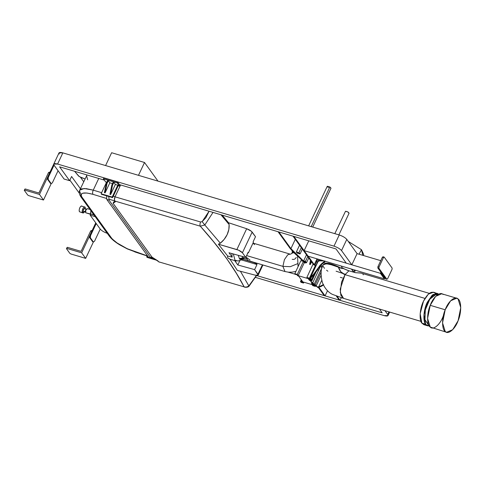 <?xml version="1.0" encoding="UTF-8"?>
<svg xmlns="http://www.w3.org/2000/svg" width="485" height="485" viewBox="0 0 485 485"><rect width="100%" height="100%" fill="white"/><g stroke="black" fill="none" stroke-linecap="round" stroke-linejoin="round"><path stroke-width="0.73" d="M47.627 177.128L48.324 177.334L54.047 165.173L48.324 177.334L48.167 179.426L51.18 183.597L52.338 182.893L58.061 170.732L52.338 182.893L51.18 183.597L48.167 179.426L47.475 179.22L47.627 177.128L53.708 164.215L47.627 177.128L47.475 179.22L50.488 183.391L47.475 179.22L48.167 179.426L48.324 177.334L47.627 177.128M50.488 183.391L51.18 183.597L50.488 183.391M89.81 235.492L90.507 235.698L96.23 223.536L90.507 235.698L90.349 237.789L93.362 241.954L94.52 241.251L100.243 229.09L94.52 241.251L93.362 241.954L90.349 237.789L89.658 237.583L89.81 235.492L95.751 222.87L89.81 235.492L89.658 237.583L92.665 241.748L89.658 237.583L90.349 237.789L90.507 235.698L89.81 235.492M92.665 241.748L93.362 241.954L92.665 241.748M250.03 260.063L245.925 257.068L247.92 260.53L284.974 271.539L282.907 266.362L246.623 255.583L282.907 266.362L284.416 259.645L287.763 254.795L290.048 254.104C290.509 254.419 291.212 253.97 292.158 252.758L293.273 252.127M290.145 254.128L253.006 243.1L254.589 244.64M295.886 271.37L292.109 272.14L288.393 272.17L284.998 271.545L282.907 266.362L290.321 266.677L297.832 263.591L290.321 266.677L282.907 266.362L284.416 259.645L287.763 254.795L290.048 254.104M292.722 251.551L291.897 253.303L293.758 252.624M292.206 259.305C294.043 259.73 295.377 259.081 296.208 257.353M38.891 193.018L48.494 172.605L49.191 172.187L50.301 172.514L49.191 172.187L48.494 172.605L38.891 193.018L25.305 188.98L38.891 193.018M24.777 189.15L25.305 188.98L24.25 190.272L27.663 194.994L28.797 195.655L43.492 200.02L39.473 194.461L24.777 190.102L39.473 194.461L43.492 200.02L51.234 183.56L43.492 200.02L28.797 195.655L27.663 194.994L24.25 190.272L25.305 188.98L24.777 189.15M49.603 172.939L39.473 194.461L49.603 172.939L48.494 172.605L49.603 172.939M81.074 251.375L90.677 230.963L91.374 230.545L92.483 230.872L91.374 230.545L90.677 230.963L81.074 251.375L67.488 247.338L81.074 251.375M66.96 247.508L67.488 247.338L66.433 248.629L69.846 253.352L70.98 254.013L85.669 258.378L81.656 252.824L66.96 248.459L81.656 252.824L85.669 258.378L93.417 241.924L85.669 258.378L70.98 254.013L69.846 253.352L66.433 248.629L67.488 247.338L66.96 247.508M91.786 231.296L81.656 252.824L91.786 231.296L90.677 230.963L91.786 231.296M155.806 259.548L151.744 258.335L155.806 259.548M148.701 257.432L146.7 256.838L147.107 257.396L157.085 260.36L147.107 257.396L146.7 256.838L148.701 257.432M147.113 255.965L146.7 256.838L147.113 255.965M119.577 184.755L117.667 182.111L119.577 184.755M103.808 177.995L117.667 182.111L103.808 177.995L103.408 178.832L117.273 182.954L117.667 182.111L117.273 182.954L119.583 186.149L118.194 185.737L112.605 197.619L112.205 197.062L101.116 193.77L101.517 194.321L112.605 197.619L101.517 194.321L101.116 193.77L106.706 181.887L101.116 193.77L112.205 197.062L112.605 197.619L118.194 185.737L117.794 185.179L112.205 197.062L117.794 185.179L119.583 186.149L120.201 184.827L119.583 186.149L117.273 182.954L103.408 178.832L103.808 177.995M107.106 182.439L105.718 182.027L103.408 178.832L105.718 182.027L107.106 182.439M106.306 183.318L107.003 183.524L108.319 180.729L107.621 180.523L106.306 183.318L104.396 192.666L105.087 192.872L109.822 182.815L108.319 180.729L107.003 183.524L105.087 192.872L107.003 183.524L106.306 183.318L107.621 180.523L108.319 180.729L109.822 182.815L112.496 183.603L109.822 182.815L105.087 192.872L104.396 192.666L106.306 183.318M113.169 182.172L113.86 182.372L115.369 184.458L117.794 185.179L115.369 184.458L113.86 182.372L113.169 182.172L111.853 184.967L112.544 185.173L113.86 182.372L112.544 185.173L110.635 194.521L115.369 184.458L110.635 194.521L109.943 194.315L111.853 184.967L113.169 182.172M109.943 194.315L110.635 194.521L112.544 185.173L111.853 184.967L109.943 194.315M159.292 262.142L151.975 257.098L113.078 203.276L113.623 202.124L113.078 203.276L115.309 201.827L114.399 200.026L115.024 196.819L120.607 184.949L115.024 196.819C114.296 198.589 114.193 199.99 114.715 201.002L200.281 226.18C199.753 225.167 199.856 223.773 200.59 221.991L115.024 196.819L200.59 221.991C199.856 223.773 199.753 225.167 200.281 226.18L114.715 201.002L115.309 201.827L113.078 203.276L151.975 257.098L158.074 260.997L158.668 261.815L244.137 286.859L236.365 273.31L226.065 257.65L213.182 241.233L200.281 226.18C219.838 247.853 234.455 268.078 244.137 286.859L158.668 261.815L244.137 286.859C245.786 287.32 247.356 287.005 248.847 285.901L256.432 275.431L248.847 285.901L240.421 271.273L248.847 285.901C247.356 287.005 245.786 287.32 244.137 286.859L244.561 287.162M227.495 256.953L227.659 256.001L218.402 244.197L220.329 243.197C223.306 240.79 225.58 237.929 227.15 234.613C228.702 231.284 229.356 227.92 229.114 224.513L220.936 214.752L229.114 224.513L228.829 229.484L227.15 234.613L224.191 239.341L220.329 243.197L204.815 224.985L213.024 212.406L204.815 224.985L202.136 221.639L200.59 221.991L202.136 221.639L205.901 217.692L209.071 211.23L202.136 221.639L204.815 224.985L200.281 226.18L204.815 224.985L220.329 243.197L218.402 244.197L236.874 249.569L246.671 228.738L228.502 222.724L229.114 224.513L228.502 222.724L246.671 228.738L236.874 249.569C239.457 250.405 241.306 251.472 242.421 252.77L245.768 257.402L248.162 252.315L248.465 252.746L253.425 242.215L253.115 241.791L255.504 236.71L252.158 232.085L242.421 252.77L252.158 232.085C251.042 230.781 249.217 229.666 246.671 228.738L251.297 231.206L255.504 236.71L253.115 241.791L253.425 242.215L248.465 252.746L247.489 253.176L248.465 252.746L248.162 252.315L245.768 257.402L228.999 252.752L232.182 257.153L231.806 253.528L232.182 257.153L227.653 256.019M221.099 214.8L223.991 218.244M234.746 260.603L237.832 264.974L240.008 260.36L237.832 264.974L234.649 260.572L229.945 259.166L237.395 270.472L255.407 275.213L257.814 275.371L258.214 274.953L257.953 274.255L262.385 264.828L257.953 274.255L254.607 269.624L258.178 275.074L255.407 275.213L237.395 270.472L229.945 259.166L236.286 261.057L234.995 260.221L233.346 253.958L234.995 260.221L238.062 260.997L242.045 259.693L239.566 259.069L238.28 255.322L239.566 259.069L244.016 258.402L242.045 259.693M257.092 263.258L256.686 264.119L256.995 264.543L254.607 269.624L237.832 264.974L254.607 269.624L256.995 264.543L241.391 259.905L256.995 264.543L256.686 264.119L257.092 263.258M242.949 259.257L254.486 262.482L256.686 264.119L254.376 262.706L242.949 259.257M227.513 256.674L227.762 257.802L229.945 259.166L228.677 258.578M227.659 256.001L232.182 257.153L228.999 252.752L245.768 257.402L242.421 252.77L238.559 250.175L218.402 244.197L227.659 256.001M80.395 212.036L79.534 211.781C79.025 210.793 79.128 209.441 79.831 207.719C80.662 206.173 81.413 205.719 82.08 206.355C80.898 204.47 78.206 210.193 79.534 211.781L82.583 212.685C81.256 211.096 83.947 205.379 85.13 207.265C84.463 206.622 83.711 207.077 82.88 208.629C82.177 210.351 82.074 211.702 82.583 212.685L83.299 211.163L83.432 209.387L84.414 208.786L85.13 207.265L85.445 209.017L85.13 207.265L84.414 208.786C83.493 208.817 83.117 209.611 83.299 211.163L85.518 211.824C85.336 210.266 85.712 209.478 86.633 209.447M81.698 206.064L85.13 207.265M85.499 212.187L85.645 210.041L86.439 209.017L87.549 208.841C86.027 208.889 85.415 210.199 85.706 212.757L85.924 209.823L86.439 209.017M90.695 214.364L85.706 212.757L90.422 214.158L90.925 210.72L90.422 214.158L91.028 210.866L90.549 213.879L93.932 214.879L86.33 212.939M84.663 211.648L82.965 212.976L79.534 211.781L82.583 212.685C83.25 213.327 83.996 212.873 84.833 211.321M82.965 212.976L82.583 212.685L83.299 211.163L85.518 211.824M83.675 211.278L85.681 211.951M91.089 214.037L94.029 215.019M446.588 332.274L430.262 327.078L427.576 318.439L430.219 305.326L445.188 309.776L450.626 300.791L456.706 298.226L458.064 298.978L460.75 307.611L458.107 320.724C461.568 312.916 461.544 300.955 458.064 298.978C455.154 295.541 448.073 301.476 445.188 309.776C441.726 317.584 441.75 329.545 445.23 331.522C448.14 334.959 455.221 329.024 458.107 320.724L452.669 329.709L446.588 332.274L445.23 331.522L442.544 322.883L445.188 309.776L430.219 305.326C433.105 297.032 440.186 291.091 443.096 294.528M443.132 316.281C440.247 324.574 433.172 330.515 430.262 327.078C426.782 325.095 426.758 313.134 430.219 305.326L435.657 296.347L441.732 293.783L456.706 298.226M426.006 324.701L421.871 323.137L429.274 325.932L427.728 325.829L425.648 324.259L421.871 323.137L420.162 313.68L423.502 301.161L428.358 294.116L433.602 292.206L438.731 294.086L433.075 294.462L427.285 302.282C423.629 309.218 422.732 321.306 425.648 324.259L423.945 314.801L427.285 302.282L432.135 295.244L437.385 293.328M437.464 294.801L435.888 294.534L437.264 294.947L435.888 294.534L429.789 299.227L425.309 309.976L424.854 319.524L428.122 324.495L428.582 324.598L424.939 319.948L425.309 309.976C426.636 302.555 432.45 294.062 435.888 294.534L437.428 294.825M427.728 325.829L423.951 324.707L421.871 323.137C418.949 320.185 419.852 308.096 423.502 301.161C428.006 292.77 432.062 290.309 435.682 293.777M353.904 272.267L351.673 269.133L353.904 272.267M354.402 272.412L355.317 270.218L353.432 271.26M377.918 266.702L379.027 267.029L383.502 257.523L382.392 257.195L377.918 266.702L382.392 257.195L383.083 256.777L384.193 257.105L383.502 257.523L379.027 267.029L378.93 268.29L386.866 279.263L387.563 278.839L392.038 269.333L392.129 268.078L384.193 257.105L392.129 268.078L392.038 269.333L387.563 278.839L386.866 279.263L378.93 268.29L377.821 267.956L377.918 266.702L377.821 267.956L385.757 278.936L377.821 267.956L378.93 268.29L379.027 267.029L377.918 266.702M385.757 278.936L386.866 279.263L385.757 278.936M384.193 257.105L383.083 256.777L382.392 257.195L383.502 257.523L384.193 257.105M113.272 196.195L115.066 196.728L113.272 196.195M152.672 257.541L151.181 257.111L152.672 257.541M115.254 201.057L113.623 202.124L115.254 201.057M114.636 200.875L109.41 199.323L114.636 200.875M295.304 239.335L290.927 248.635L278.881 231.963L278.044 231.721L290.097 248.387L278.044 231.721L278.881 231.963L290.927 248.635L295.304 239.335M305.483 262.949L290.927 248.635L294.462 252.733L305.483 262.949M304.707 262.767L303.434 261.433M303.428 261.421L297.281 274.431L303.428 261.421L300.864 260.657L303.428 261.421L304.319 262.652L298.172 275.662L297.281 274.431L294.807 273.692L295.371 274.468L296.784 274.589L297.669 275.807L298.627 276.092L302.543 281.512L301.585 281.227L302.464 282.446L300.464 281.518L301.046 282.331L303.525 283.064L302.634 281.833L312.061 284.634L312.807 285.659L315.347 286.417L314.613 285.398L313.837 285.168L314.292 285.798L313.371 285.526L311.418 283.113L312.249 283.361L310.242 280.579L309.406 280.33L308.424 278.972L307.987 278.081L310.145 279.214L309.406 278.196L306.859 277.438L307.605 278.463L298.172 275.662L304.319 262.652L305.465 262.991L305.659 262.573L303.634 260.851L306.484 254.795L303.634 260.851L305.447 261.391L303.634 260.851L306.478 262.815L305.447 261.391L307.739 256.535L305.447 261.391L306.478 262.815L308.769 257.959L306.478 262.815L304.319 262.652L290.097 248.387L293.619 252.485L303.258 261.251M293.849 236.413L314.274 264.677L293.849 236.413L293.019 236.165L313.601 264.646L293.019 236.165L293.849 236.413M337.251 296.462L340.04 300.318L341.264 297.717L340.04 300.318L337.251 296.462M324.241 295.626L318.354 287.484L324.241 295.626L325.071 295.874L318.887 287.314L325.071 295.874L324.241 295.626M339.209 300.069L340.04 300.318L339.209 300.069L336.366 296.141L339.209 300.069M327.49 290.733L325.071 295.874L327.49 290.733M64.069 179.038L54.047 165.179L64.069 179.038L69.616 180.687L71.586 176.492L80.413 188.707L71.586 176.492L69.616 180.687L59.594 166.828L69.616 180.687L64.069 179.038M100.237 229.084L90.174 215.158L90.568 214.328L90.174 215.158L95.721 216.807L90.174 215.158L100.237 229.084C101.801 230.866 104.323 232.339 107.797 233.509C104.323 232.339 101.801 230.866 100.237 229.084M79.304 193.2L69.87 180.141L79.304 193.2M384.181 315.614L255.819 277.481L384.181 315.614L388.018 315.583L387.721 314.48L388.952 311.861L387.721 314.48L384.975 310.679L387.721 314.48C388.582 316.056 387.4 316.432 384.181 315.614M382.18 312.837L379.428 309.036L382.18 312.837L256.607 275.535L382.18 312.837M296.911 274.759L296.25 274.565L296.911 274.759M295.207 274.255L288.09 272.14L295.207 274.255M83.705 181.717L80.522 177.316L83.705 181.717M335.984 248.926L119.474 184.615L335.984 248.926L346.278 263.167L335.984 248.926M104.336 180.117L59.594 166.828L104.336 180.117M59.309 154C58.455 152.423 59.631 152.047 62.85 152.866L339.239 234.964C342.713 236.134 345.229 237.614 346.793 239.396L357.087 253.631L351.825 264.816L346.278 263.167L351.825 264.816L357.087 253.631L346.793 239.396L341.531 250.575L351.825 264.816L341.531 250.575C339.967 248.799 337.451 247.32 333.977 246.15L339.239 234.964L333.977 246.15L57.588 164.045L333.977 246.15C337.451 247.32 339.967 248.799 341.531 250.575L346.793 239.396C345.229 237.614 342.713 236.134 339.239 234.964L62.85 152.866L57.588 164.045L53.75 164.075L54.047 165.179C53.192 163.609 54.368 163.233 57.588 164.045L62.85 152.866L59.012 152.896L53.75 164.075M79.534 190.86L80.856 194.291L81.007 197.001L82.262 197.892L81.007 197.001L109.331 236.189L110.586 237.08L109.331 236.189C111.55 239.117 115.048 242.027 119.819 244.919L127.3 248.908L134.357 251.576C123.342 247.562 115.418 242.73 110.586 237.08L96.424 217.486L95.169 216.595L96.424 217.486L82.262 197.892C79.376 192.86 82.953 191.678 92.987 194.339L106.415 198.413L92.987 194.339L86.936 193.012L82.759 193.206L81.595 193.885L81.116 194.915L81.341 196.267L112.162 238.911L117.043 242.93L127.197 248.714L147.628 255.965L134.703 251.86L147.786 256.189M79.71 190.205L81.413 188.871L86.221 188.623L93.247 190.144L98.746 178.456L93.247 190.144L101.626 192.684L93.247 190.144C92.496 191.908 92.411 193.309 92.987 194.339C92.411 193.309 92.496 191.908 93.247 190.144L84.135 188.501L79.716 190.193L86.372 176.328M87.039 174.976L86.566 175.631L87.039 174.976M87.67 179.802L86.566 175.631M303.913 261.312L303.695 261.785L303.913 261.312M297.541 256.116L298.063 266.677L297.541 255.928M292.243 252.57L292.231 251.018L292.243 252.57M302.458 260.475L302.185 261.051L302.458 260.475M74.587 171.278L79.255 176.601L85.027 178.91L81.559 177.74L78.685 176.158L74.587 171.278M341.913 268.617C337.166 265.998 332.607 264.21 328.248 263.258L323.083 262.949L328.248 263.258L341.913 268.617L342.968 268.387L341.913 268.617L338.433 267.18L341.913 268.617M321.106 264.755L322.234 267.193L321.106 264.755M342.416 277.96L340.331 277.317M327.902 271.218L326.581 270.236M324.501 268.35L323.01 266.089M322.998 264.986L323.737 264.234L325.217 263.876L327.411 263.955L331.17 264.731L338.378 267.156M424.969 298.408L345.035 274.662L424.969 298.408M326.035 263.852L322.992 264.998C320.7 269.042 320.494 274.843 322.361 282.397C325.017 289.569 329.758 293.146 332.467 294.395L343.513 298.366L340.264 292.552L341.579 282.015L345.035 274.662C341.658 273.352 339.458 270.854 338.433 267.18L340.852 271.812L345.035 274.662L348.945 270.794L345.035 274.662L340.215 289.108L340.864 295.359L343.513 298.366L420.95 321.367M429.274 293.358L360.652 272.976L355.22 272.655L348.945 270.794L342.968 268.387L347.939 270.484L355.22 272.655L361.004 273.085M362.998 274.383L363.289 274.819M331.679 264.871L328.642 264.149M152.72 257.741L151.29 258.329L148.574 257.274L150.793 257.935L109.022 200.141L106.803 199.487L148.574 257.274L106.803 199.487L106.591 195.831L106.803 199.487L109.022 200.141L108.81 196.492L109.022 200.141L150.793 257.935L152.72 257.741M151.29 258.329L148.574 257.274M144.524 162.499L157.989 181.129L144.524 162.499L111.629 152.726L144.524 162.499L138.486 175.334L144.524 162.499M111.629 152.726L105.591 165.561L111.629 152.726M312.71 227.083L331.019 188.174L329.855 186.974L311.194 226.634L329.855 186.974L330.891 188.283M301.312 247.641L298.942 252.673L296.432 251.976L297.469 253.285L300.106 253.873L298.942 252.673L296.305 252.085L297.469 253.285L299.972 253.982L298.942 252.673L301.312 247.641M328.381 187.586L327.351 186.276L329.855 186.974L327.223 186.385L308.636 225.877M345.32 211.636L334.82 233.655M345.496 211.26L348.084 212.072L348.891 213.315C348.909 212.351 347.775 211.666 345.496 211.26M342.21 266.326L341.367 267.18L342.21 266.326M310.909 277.923L317.008 270.478L316.778 270.157L317.008 270.478L320.567 265.344L325.005 261.56L324.908 260.954L320.342 265.016L312.855 275.268L310.042 278.214L310.533 277.408L310.909 277.923L310.533 277.408L318.378 260.833L320.852 259.978L317.802 261.718L318.378 260.833L324.089 260.942L318.378 260.833L310.709 277.141L315.032 272.867L320.1 265.289L322.379 263.015L325.138 261.276L324.908 260.954L325.005 261.56L320.33 265.61L315.262 273.182L311.443 277.038L310.636 278.445L310.837 278.02L310.636 278.445L311.552 279.706L313.843 274.837L311.552 279.706L310.436 279.372L311.709 281.136L315.79 272.461L311.709 281.136L310.703 280.833L311.709 281.136L310.436 279.372L311.552 279.706L310.636 278.445L310.909 277.923L310.636 278.445M318.863 259.39L310.139 277.953L310.794 279.263L309.666 278.93L310.794 279.263L310.042 278.214M317.833 259.081L316.717 261.445L317.433 262.433L315.844 265.804L317.433 262.433L316.717 261.445L317.833 259.081M317.02 258.844L315.905 261.209L316.717 261.445L314.983 265.137L316.717 261.445L315.905 261.209L317.02 258.844M353.589 272.176L351.455 269.072L353.577 272.115M344.75 269.181L341.367 267.18L344.75 269.181M319.548 265.847L320.561 266.15L322.01 267.962L320.561 266.15L319.548 265.847M317.766 269.642L318.639 267.787L317.766 269.642M323.707 284.871L321.003 286.538L317.863 287.544L314.832 284.847L313.704 284.513L313.971 284.877L313.704 284.513L314.832 284.847L315.589 285.895L317.481 287.011L315.189 284.737L314.074 284.404L312.801 282.64L311.788 282.343L312.801 282.64L320.561 266.15L312.801 282.64L314.074 284.404L321.834 267.908L314.074 284.404L315.189 284.737L321.173 272.012L315.189 284.737L316.099 285.998L321.028 275.516L316.099 285.998L317.481 287.011L318.615 287.011L321.743 280.36L318.615 287.011L323.477 284.549M308.533 278.244L310.958 280.694L308.533 278.244M312.443 282.755L313.413 284.095L312.589 283.846L313.607 285.259L312.589 283.846L313.413 284.095L312.443 282.755M315.905 261.209L314.189 264.852L315.905 261.209M312.843 283.307L312.589 283.846L312.843 283.307M323.307 284.695L320.773 286.223L321.003 286.538L320.773 286.223L317.481 287.011L318.172 287.538L323.483 285.059M313.837 285.168L314.613 285.398L314.856 284.883L314.613 285.398L315.347 286.417L315.596 285.895L315.347 286.417L312.807 285.659L312.061 284.634L302.634 281.833L303.525 283.064L303.925 282.221L303.525 283.064L301.046 282.331L300.464 281.518L301.282 279.766L300.464 281.518L302.464 282.446L301.585 281.227L302.543 281.512L298.627 276.092L297.669 275.807L296.784 274.589L295.341 274.437L294.807 273.692L297.281 274.431L298.172 275.662L307.605 278.463L306.859 277.438L309.406 278.196L310.145 279.214L310.388 278.699L310.145 279.214L307.987 278.081L308.424 278.972L309.406 280.33L310.242 280.579L310.491 280.051L310.242 280.579L312.249 283.361L312.498 282.828L312.249 283.361L311.418 283.113L312.401 284.471L312.649 283.937L312.401 284.471L313.371 285.526L314.292 285.798L313.837 285.168L314.086 284.628L313.837 285.168M315.85 265.816L315.492 265.319L309.406 278.196L315.492 265.319L312.922 264.398L306.859 277.438L312.922 264.398L315.85 265.816M311.582 261.851L310.315 264.513L309.588 264.301L310.315 264.513L311.115 261.203L310.315 264.513L311.582 261.851M300.864 260.657L294.807 273.692L300.864 260.657M310.503 260.354L309.588 264.301L310.503 260.354M308.86 278.693L308.69 279.051L308.86 278.693M301.882 280.597L301.585 281.227L301.882 280.597M301.828 281.567L301.543 282.173L301.828 281.567M301.822 280.512L301.24 281.749L301.822 280.512M313.54 285.162L313.371 285.526L313.54 285.162M312.837 284.192L312.667 284.549L312.837 284.192M317.596 269.411L318.281 270.357L317.596 269.411M309.885 279.324L309.406 280.33L309.885 279.324M385.072 277.99L384.047 277.681L385.072 277.99M381.562 273.128L380.81 272.903L381.562 273.128M384.441 278.226L384.617 277.85L384.441 278.226L380.725 273.085L384.441 278.226M381.046 272.412L380.725 273.085L381.046 272.412M380.895 272.206L380.379 273.298L384.393 278.857L384.835 277.917L384.393 278.857L308.157 256.207L304.143 250.654L308.757 240.839L304.143 250.654L308.157 256.207L384.393 278.857L380.379 273.298L304.143 250.654L380.379 273.298L380.895 272.206M357.087 253.631L380.755 260.663L357.087 253.631M363.186 255.443L363.714 254.522L361.489 249.708L348.285 241.457L361.489 249.708L359.009 254.207L361.489 249.708L362.762 255.316M336.099 271.182L345.302 274.286M244.598 258.22L243.015 257.753L239.936 258.475L243.015 257.753L242.257 256.426L243.015 257.753L246.41 258.984M228.526 222.736L222.178 215.122M244.537 287.156C246.701 287.466 248.199 287.15 249.029 286.205L256.632 275.456M258.178 275.074L262.925 264.992M84.245 208.659L86.463 209.32M87.27 208.629L89.998 209.441M151.581 257.408L153.205 257.881M389.673 312.079L388.018 315.583M81.007 197.001C78.418 193.309 79.376 190.387 79.716 190.193M302.355 249.084L300.106 253.873M299.548 245.198L296.305 252.085M349.091 213.182L338.888 234.861M244.786 258.172L242.057 258.984"/></g></svg>

